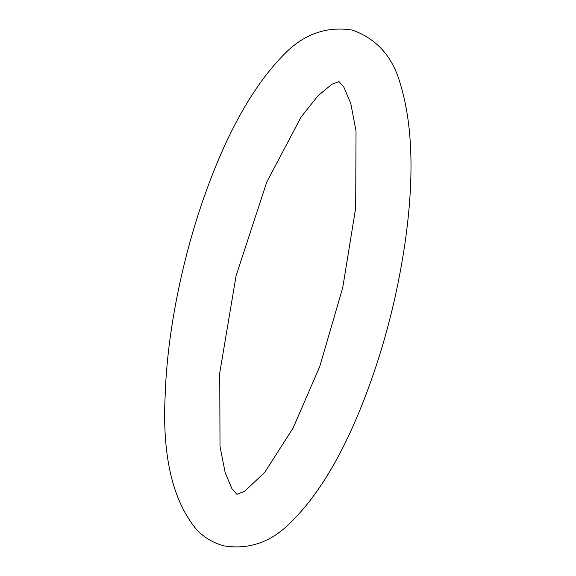 <?xml version="1.0" encoding="UTF-8"?>
<svg xmlns="http://www.w3.org/2000/svg" width="576" height="576" viewBox="0 0 576 576"><rect width="100%" height="100%" fill="white"/><g stroke="black" fill="none" stroke-linecap="round" stroke-linejoin="round"><path stroke-width="0.86" d="M352.606 30.218C376.589 38.801 392.422 56.441 400.09 83.138C412.718 124.013 414.389 177.106 405.101 242.431C396.374 302.112 380.995 358.762 358.963 412.38C339.07 460.382 316.649 496.721 291.715 521.395C272.21 541.75 249.682 549.922 224.129 545.904C213.17 542.981 203.89 537.43 196.294 529.25C172.426 500.213 162.058 455.378 165.197 394.74C167.206 333.864 181.67 260.64 204.113 196.985C225.821 135.23 251.503 88.718 281.167 57.456C301.37 35.1 324.893 25.949 351.742 29.995L352.606 30.218M338.983 81.59L343.678 86.702L350.762 103.442L356.033 130.932L355.68 208.022L342.727 287.698L319.666 366.804L293.033 428.177L264.672 472.421L244.598 491.27L236.938 494.316L232.049 488.959L225.194 472.738L220.018 446.465L219.744 372.917L236.088 275.782L266.767 182.059L301.205 116.842L318.06 95.753L331.826 84.283L338.983 81.59"/></g></svg>
